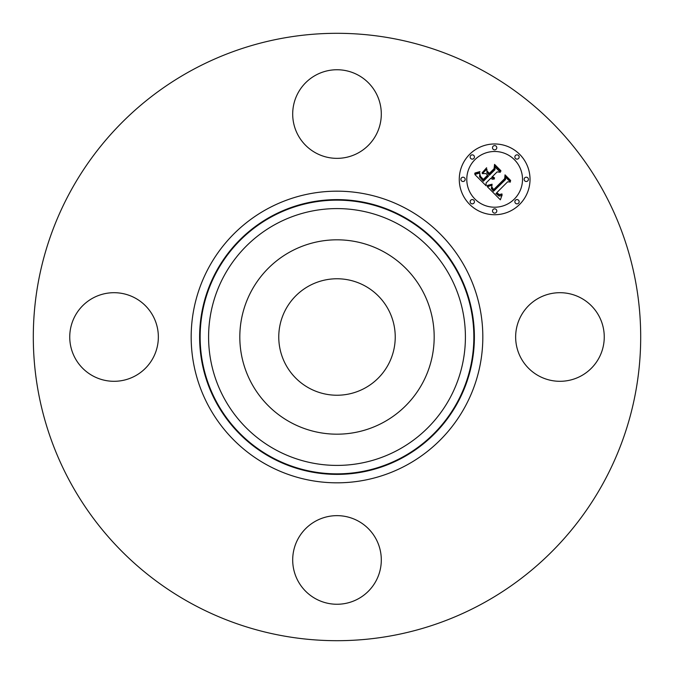 <?xml version="1.0" encoding="UTF-8"?>
<svg xmlns="http://www.w3.org/2000/svg" width="674" height="674" viewBox="0 0 674 674"><rect width="100%" height="100%" fill="white"/><g stroke="black" fill="none" stroke-linecap="round" stroke-linejoin="round"><path stroke-width="1.01" d="M309.08 388.106A58.242 58.242 0 0 1 285.894 309.08A58.242 58.242 0 0 1 364.92 285.894A58.242 58.242 0 0 1 388.106 364.92A58.242 58.242 0 0 1 309.08 388.106M191.399 603.516A303.696 303.696 0 0 1 70.484 191.399A303.696 303.696 0 0 1 482.601 70.484A303.696 303.696 0 0 1 603.516 482.601A303.696 303.696 0 0 1 191.399 603.516M92.81 375.881A44.307 44.307 0 0 1 75.168 315.761A44.307 44.307 0 0 1 135.289 298.119A44.307 44.307 0 0 1 152.931 358.239A44.307 44.307 0 0 1 92.81 375.881M298.119 92.81A44.307 44.307 0 0 1 358.239 75.168A44.307 44.307 0 0 1 375.881 135.289A44.307 44.307 0 0 1 315.761 152.931A44.307 44.307 0 0 1 298.119 92.81M581.19 298.119A44.307 44.307 0 0 1 598.832 358.239A44.307 44.307 0 0 1 538.711 375.881A44.307 44.307 0 0 1 521.069 315.761A44.307 44.307 0 0 1 581.19 298.119M375.881 581.19A44.307 44.307 0 0 1 315.761 598.832A44.307 44.307 0 0 1 298.119 538.711A44.307 44.307 0 0 1 358.239 521.069A44.307 44.307 0 0 1 375.881 581.19M251.714 290.41A97.182 97.182 0 0 1 383.59 251.714A97.182 97.182 0 0 1 422.286 383.59A97.182 97.182 0 0 1 290.41 422.286A97.182 97.182 0 0 1 251.714 290.41M469.635 154.338A35.368 35.368 0 0 1 519.662 154.338A35.368 35.368 0 0 1 519.662 204.365A35.368 35.368 0 0 1 469.635 204.365A35.368 35.368 0 0 1 469.635 154.338M474.943 159.645A27.87 27.87 0 0 1 514.355 159.645A27.87 27.87 0 0 1 514.355 199.057A27.87 27.87 0 0 1 474.943 199.057A27.87 27.87 0 0 1 474.943 159.645M487.395 186.749L492.054 185.097L491.312 188.484L493.562 191.264L505.542 179.545L505.449 177.068L510.437 182.056L507.632 181.812L496.755 192.688L499.383 194.609L501.97 193.918L499.316 195.022L496.595 193.093L495.938 193.505L499.055 196.016L500.529 195.915L502.164 194.837L500.361 199.807L487.395 186.749M487.513 185.392L492.121 184.221L488.389 185.679L487.277 185.872L487.513 185.392M491.851 186.934L493.697 189.621L504.7 178.635L505.02 174.844L510.606 180.43L510.563 180.977L505.323 175.745L505.121 178.88L493.73 190.27L491.86 188.147L491.851 186.934M474.808 174.473L479.88 172.991L479.543 176.815L483.401 181.247L488.515 176.133L487.85 175.467L483.334 179.983L480.444 176.976L479.905 174.322L480.587 176.521L483.359 179.419L487.572 175.198L485.92 173.547L482.331 173.648L486.906 169.064L486.931 172.713L489.434 175.215L494.943 169.705L494.96 166.891L500.327 172.258L497.126 171.895L492.424 176.596L494.514 177.877L492.13 176.891L491.616 177.405L494.421 178.93L492.534 179.242L490.697 178.324L486.089 182.932L486.156 185.822L474.808 174.473M475.305 172.915L479.955 171.6L478.152 172.83L474.656 173.361L475.305 172.915M486.636 167.742L482.036 172.915L486.636 167.742M489.408 173.361L494.093 168.685L494.548 164.372L500.875 170.707L500.858 171.272L494.868 165.282L494.497 168.82L489.391 173.926L487.167 171.12L489.408 173.361M470.772 200.195A2.14 2.14 0 0 1 473.805 200.195A2.14 2.14 0 0 1 473.805 203.228A2.14 2.14 0 0 1 470.772 203.228A2.14 2.14 0 0 1 470.772 200.195M470.772 155.475A2.14 2.14 0 0 1 473.805 155.475A2.14 2.14 0 0 1 473.805 158.508A2.14 2.14 0 0 1 470.772 158.508A2.14 2.14 0 0 1 470.772 155.475M461.513 177.835A2.14 2.14 0 0 1 464.546 177.835A2.14 2.14 0 0 1 464.546 180.868A2.14 2.14 0 0 1 461.513 180.868A2.14 2.14 0 0 1 461.513 177.835M515.492 155.475A2.14 2.14 0 0 1 518.525 155.475A2.14 2.14 0 0 1 518.525 158.508A2.14 2.14 0 0 1 515.492 158.508A2.14 2.14 0 0 1 515.492 155.475M493.132 146.216A2.14 2.14 0 0 1 496.165 146.216A2.14 2.14 0 0 1 496.165 149.249A2.14 2.14 0 0 1 493.132 149.249A2.14 2.14 0 0 1 493.132 146.216M518.525 203.228A2.14 2.14 0 0 1 515.492 203.228A2.14 2.14 0 0 1 515.492 200.195A2.14 2.14 0 0 1 518.525 200.195A2.14 2.14 0 0 1 518.525 203.228M496.165 212.487A2.14 2.14 0 0 1 493.132 212.487A2.14 2.14 0 0 1 493.132 209.454A2.14 2.14 0 0 1 496.165 209.454A2.14 2.14 0 0 1 496.165 212.487M527.784 180.868A2.14 2.14 0 0 1 524.751 180.868A2.14 2.14 0 0 1 524.751 177.835A2.14 2.14 0 0 1 527.784 177.835A2.14 2.14 0 0 1 527.784 180.868M402.867 216.438A137.378 137.378 0 0 1 457.562 402.867A137.378 137.378 0 0 1 271.133 457.562A137.378 137.378 0 0 1 216.438 271.133A137.378 137.378 0 0 1 402.867 216.438M406.911 209.024A145.828 145.828 0 0 1 464.976 406.911A145.828 145.828 0 0 1 267.089 464.976A145.828 145.828 0 0 1 209.024 267.089A145.828 145.828 0 0 1 406.911 209.024M402.614 216.902A136.856 136.856 0 0 1 457.098 402.614A136.856 136.856 0 0 1 271.386 457.098A136.856 136.856 0 0 1 216.902 271.386A136.856 136.856 0 0 1 402.614 216.902M398.561 224.307A128.414 128.414 0 0 1 449.693 398.561A128.414 128.414 0 0 1 275.439 449.693A128.414 128.414 0 0 1 224.307 275.439A128.414 128.414 0 0 1 398.561 224.307"/></g></svg>
